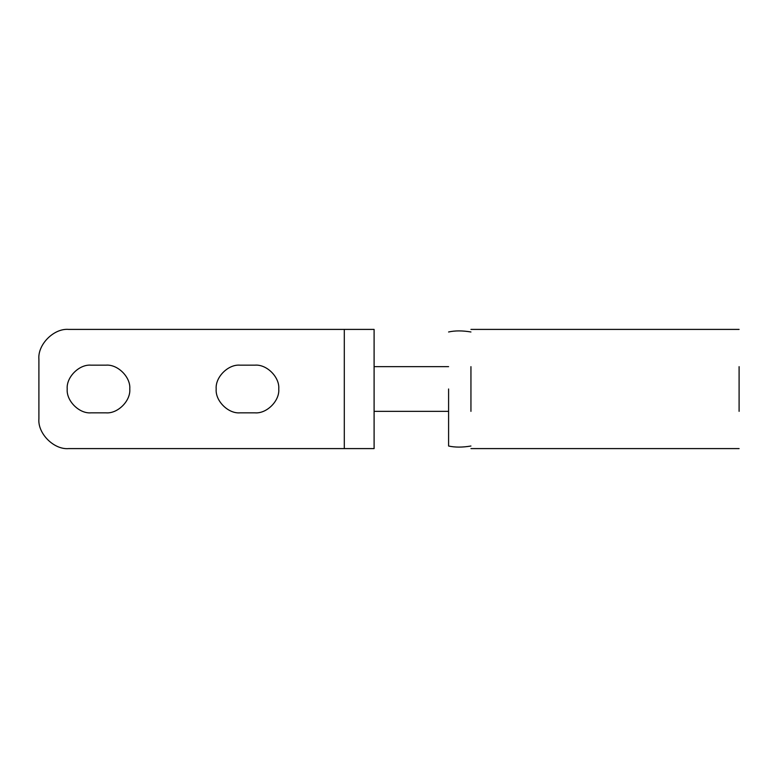 <?xml version="1.0" encoding="UTF-8"?>
<svg xmlns="http://www.w3.org/2000/svg" width="778" height="778" viewBox="0 0 778 778"><rect width="100%" height="100%" fill="white"/><g stroke="black" fill="none" stroke-linecap="round" stroke-linejoin="round"><path stroke-width="1.17" d="M448.595 389L448.595 446.018L448.595 389M470.943 366.652L470.943 411.348M739.1 366.652L739.1 411.348M38.9 359.203C37.568 344.459 53.954 328.073 68.697 329.405C53.954 328.073 37.568 344.459 38.9 359.203L38.9 418.797C37.568 433.541 53.954 449.927 68.697 448.595C53.954 449.927 37.568 433.541 38.9 418.797M344.304 329.405L374.101 329.405L374.101 448.595L344.304 448.595L344.304 329.405L68.697 329.405M105.944 365.164C117.731 364.094 130.84 377.204 129.78 389C130.84 400.796 117.731 413.906 105.944 412.836C117.731 413.906 130.84 400.796 129.78 389C130.84 377.204 117.731 364.094 105.944 365.164L91.045 365.164C79.249 364.094 66.14 377.204 67.209 389C66.14 400.796 79.249 413.906 91.045 412.836L105.944 412.836M91.045 412.836C79.249 413.906 66.14 400.796 67.209 389C66.14 377.204 79.249 364.094 91.045 365.164M254.921 365.164C266.708 364.094 279.817 377.204 278.757 389C279.817 400.796 266.708 413.906 254.921 412.836C266.708 413.906 279.817 400.796 278.757 389C279.817 377.204 266.708 364.094 254.921 365.164L240.023 365.164C228.226 364.094 215.117 377.204 216.187 389C215.117 400.796 228.226 413.906 240.023 412.836L254.921 412.836M240.023 412.836C228.226 413.906 215.117 400.796 216.187 389C215.117 377.204 228.226 364.094 240.023 365.164M68.697 448.595L344.304 448.595M448.595 366.652L374.101 366.652M448.595 411.348L374.101 411.348M448.595 446.018C454.965 447.457 462.414 447.457 470.943 446.018M448.595 331.982C454.965 330.543 462.414 330.543 470.943 331.982M470.943 329.405L739.1 329.405M470.943 448.595L739.1 448.595"/></g></svg>
